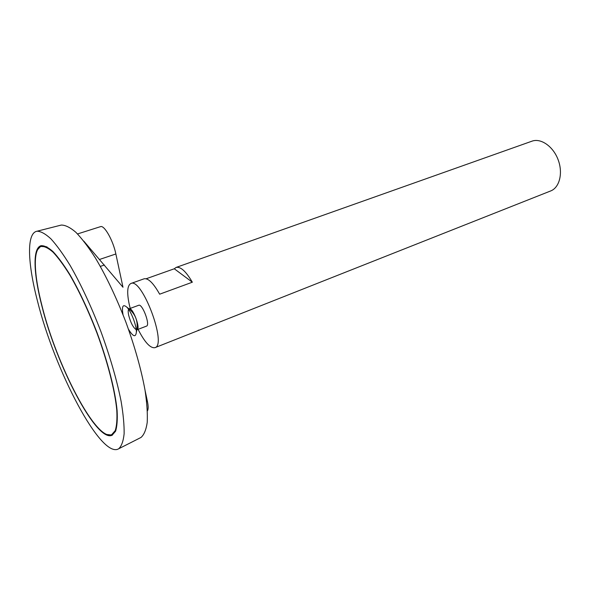 <?xml version="1.0" encoding="UTF-8"?>
<svg xmlns="http://www.w3.org/2000/svg" width="590" height="590" viewBox="0 0 590 590"><rect width="100%" height="100%" fill="white"/><g stroke="black" fill="none" stroke-linecap="round" stroke-linejoin="round"><path stroke-width="0.89" d="M42.111 306.269C56.758 365.571 96.325 441.77 111.739 434.601L115.22 430.619C116.746 425.899 117.263 419.055 116.776 410.094C114.939 390.595 107.668 361.98 96.893 332.849C88.338 310.679 79.333 291.416 69.871 275.051C63.823 265.323 58.233 257.712 53.093 252.21C48.336 248.036 44.353 246.119 41.13 246.458C32.693 249.054 33.837 274.431 42.111 306.269M138.075 329.338C144.72 342.318 150.347 348.432 154.949 347.672L550.647 190.961C559.534 187.613 563.214 173.099 558.133 159.75C553.177 146.364 540.86 137.853 531.959 141.18L176.093 267.447C180.547 266.4 185.961 271.319 192.333 282.204L159.654 294.189C153.363 283.03 148.149 277.905 144.026 278.827L130.869 283.495C127.366 285.398 126.776 292.161 129.107 303.776L130.22 308.4M154.949 347.672C167.368 345.069 141.932 277.285 130.869 283.495M146.128 278.775L174.279 268.774L176.093 267.447M199.568 330.002L198.21 330.267M136.976 329.758L146.512 326.115C150.546 325.208 142.323 303.312 138.694 305.281L129.114 308.813M128.591 309.337C128.052 310.443 128.082 312.42 128.672 315.274C130.648 322.76 133.17 327.568 136.231 329.707M137.028 329.736C140.958 328.873 132.691 306.859 129.166 308.791M128.502 329.301C133.03 336.691 135.648 337.687 136.364 332.281C136.718 325.975 131.408 311.83 126.998 307.316C122.897 303.717 121.577 306.188 123.03 314.728M140.088 437.913L140.995 437.456C144.056 434.808 146.136 429.793 147.22 422.418C147.662 413.715 146.932 403 145.044 390.27C141.231 369.48 134.83 346.721 125.832 321.993C116.341 297.456 106.185 276.098 95.374 257.933C88.426 247.099 81.922 238.552 75.867 232.29C70.195 227.445 65.335 225.041 61.286 225.063L60.305 225.314M83.809 241.14L122.986 287.256L115.861 253.98C113.133 240.447 104.26 224.805 100.499 226.656L77.541 233.942M37.539 301.284C54.7 370.358 101.17 459.507 118.701 448.761C121.518 446.217 123.325 441.239 124.121 433.834C124.276 425.058 123.266 414.195 121.09 401.237C116.857 380.041 110.101 356.751 100.838 331.374C91.118 306.158 80.882 284.181 70.121 265.434C63.241 254.246 56.854 245.396 50.961 238.891C45.489 233.839 40.85 231.28 37.059 231.214C26.314 232.969 27.634 263.45 37.539 301.284M41.89 306.033C56.647 365.756 96.495 442.5 112.034 435.287L115.544 431.283C117.078 426.526 117.594 419.638 117.108 410.611C115.264 390.964 107.933 362.135 97.084 332.782C88.463 310.443 79.385 291.025 69.849 274.542C63.757 264.748 58.122 257.078 52.953 251.539C48.159 247.328 44.139 245.396 40.902 245.742C32.391 248.361 33.549 273.944 41.89 306.033M107.085 434.513L112.38 435.125M41.271 245.639L37.686 249.585M111.739 434.601L115.869 430.464M46.964 246.856L41.13 246.458M174.279 268.774L192.333 282.204M145.059 390.381L147.397 401.311C148.407 406.185 148.407 409.386 147.397 410.898M146.652 401.628L147.397 401.311M99.644 259.423L115.861 253.98M136.364 332.281C138.834 321.86 135.715 313.533 126.998 307.316M61.286 225.063L37.059 231.214M140.995 437.456L118.701 448.761M100.344 266.392L104.401 265.013"/></g></svg>
